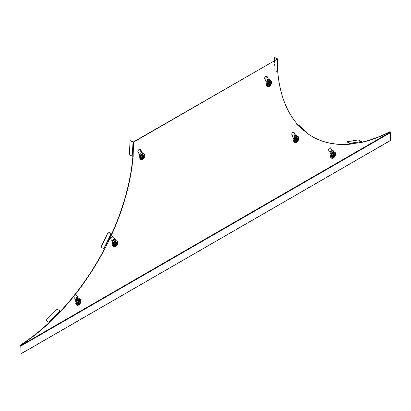 <?xml version="1.0" encoding="UTF-8"?>
<svg xmlns="http://www.w3.org/2000/svg" width="411" height="411" viewBox="0 0 411 411"><rect width="100%" height="100%" fill="white"/><g stroke="black" fill="none" stroke-linecap="round" stroke-linejoin="round"><path stroke-width="0.31" stroke-dasharray="2.06 1.54" d="M270.376 82.467A2.112 1.223 120 0 0 269.94 81.501A2.112 1.223 120 0 0 268.311 82.066A2.112 1.223 120 0 0 267.386 84.193A2.112 1.223 120 0 0 267.823 85.159A2.112 1.223 120 0 0 269.452 84.594A2.112 1.223 120 0 0 270.376 82.467M334.338 154.135A2.112 1.223 120 0 0 333.902 153.169A2.112 1.223 120 0 0 332.273 153.735A2.112 1.223 120 0 0 331.348 155.861A2.112 1.223 120 0 0 331.785 156.832A2.112 1.223 120 0 0 333.413 156.262A2.112 1.223 120 0 0 334.338 154.135M76.667 302.902A2.112 1.223 -60 0 1 77.592 300.775A2.112 1.223 -60 0 1 79.22 300.21A2.112 1.223 -60 0 1 79.657 301.176A2.112 1.223 -60 0 1 78.732 303.303A2.112 1.223 -60 0 1 77.104 303.868A2.112 1.223 -60 0 1 76.667 302.902M140.629 157.377A2.112 1.223 -60 0 1 141.554 155.25A2.112 1.223 -60 0 1 143.182 154.685A2.112 1.223 -60 0 1 143.619 155.651A2.112 1.223 -60 0 1 142.694 157.778A2.112 1.223 -60 0 1 141.065 158.343A2.112 1.223 -60 0 1 140.629 157.377M113.513 244.648A2.112 1.223 -60 0 1 114.433 242.521A2.112 1.223 -60 0 1 116.061 241.956A2.112 1.223 -60 0 1 116.498 242.922A2.112 1.223 -60 0 1 115.578 245.048A2.112 1.223 -60 0 1 113.95 245.614A2.112 1.223 -60 0 1 113.513 244.648M297.492 138.425A2.112 1.223 120 0 0 297.055 137.459A2.112 1.223 120 0 0 295.427 138.024A2.112 1.223 120 0 0 294.507 140.151A2.112 1.223 120 0 0 294.944 141.122A2.112 1.223 120 0 0 296.572 140.552A2.112 1.223 120 0 0 297.492 138.425M297.256 138.286A2.112 1.223 120 0 0 296.819 137.32A2.112 1.223 120 0 0 295.19 137.885A2.112 1.223 120 0 0 294.266 140.012A2.112 1.223 120 0 0 294.702 140.983A2.112 1.223 120 0 0 296.331 140.413A2.112 1.223 120 0 0 297.256 138.286M389.977 131.654L389.977 132.255L20.55 345.543M361.582 142.406L361.346 142.268A169.075 97.618 120 0 0 361.608 142.211M297.554 124.415L296.146 123.603L303.508 130.23L303.318 130.508L306.103 132.116A0.339 0.272 132 0 1 306.154 132.532A169.075 97.618 120 0 0 312.026 136.437A169.075 97.618 120 0 0 312.149 136.503M274.466 57.186L274.841 70.79L277.61 72.495A169.075 97.618 120 0 0 298.792 125.905L299.033 126.043M129.414 154.736L132.917 156.031A169.075 97.618 -60 0 1 132.897 156.257M100.972 247.165L104.373 249.03A169.075 97.618 -60 0 1 104.353 249.066M270.135 82.328A2.112 1.223 120 0 0 269.698 81.363A2.112 1.223 120 0 0 268.07 81.928A2.112 1.223 120 0 0 267.145 84.055A2.112 1.223 120 0 0 267.587 85.02A2.112 1.223 120 0 0 269.215 84.455A2.112 1.223 120 0 0 270.135 82.328M334.097 154.002A2.112 1.223 120 0 0 333.66 153.031A2.112 1.223 120 0 0 332.031 153.596A2.112 1.223 120 0 0 331.107 155.723A2.112 1.223 120 0 0 331.549 156.694A2.112 1.223 120 0 0 333.177 156.129A2.112 1.223 120 0 0 334.097 154.002M76.431 302.763A2.112 1.223 -60 0 1 77.35 300.636A2.112 1.223 -60 0 1 78.979 300.071A2.112 1.223 -60 0 1 79.415 301.037A2.112 1.223 -60 0 1 78.496 303.164A2.112 1.223 -60 0 1 76.867 303.729A2.112 1.223 -60 0 1 76.431 302.763M140.392 157.238A2.112 1.223 -60 0 1 141.312 155.111A2.112 1.223 -60 0 1 142.941 154.546A2.112 1.223 -60 0 1 143.377 155.512A2.112 1.223 -60 0 1 142.458 157.639A2.112 1.223 -60 0 1 140.829 158.204A2.112 1.223 -60 0 1 140.392 157.238M113.272 244.509A2.112 1.223 -60 0 1 114.196 242.382A2.112 1.223 -60 0 1 115.825 241.817A2.112 1.223 -60 0 1 116.262 242.783A2.112 1.223 -60 0 1 115.337 244.91A2.112 1.223 -60 0 1 113.708 245.475A2.112 1.223 -60 0 1 113.272 244.509M358.484 139.91L358.402 140.218L361.187 141.826L361.346 142.268L350.11 144.035M347.167 141.98L358.402 140.218M298.792 125.905L306.39 132.671M303.508 130.23L306.293 131.839M298.268 125.211L295.956 123.881L303.318 130.508M296.146 123.603L295.956 123.881M277.61 72.495L277.851 72.629L277.851 72.084L277.61 72.495L276.999 59.04M275.077 70.641L277.851 72.084L277.235 58.634M274.373 60.556L274.841 70.79M133.529 141.872L133.154 156.17M133.051 141.893L132.198 156.175M130.261 140.454L129.65 154.613M111.735 233.9L104.373 249.03L104.615 249.169M108.525 232.097L101.163 247.222M49.181 322.491L60.417 311.286L60.098 310.937L57.314 309.329L46.078 320.534M20.786 345.949L390.209 132.661L390.214 132.28M390.45 132.686L390.209 140.387L20.786 353.676M78.609 299.136L78.434 299.557A2.872 1.659 120 0 0 78.162 299.691A2.872 1.659 120 0 0 77.89 299.871L77.694 299.701M77.91 299.532L77.962 299.912A2.872 1.659 120 0 0 77.073 300.826L77.53 301.088A1.978 1.141 120 0 0 77.027 301.967L76.564 301.705A2.872 1.659 120 0 0 76.22 302.928L75.865 303.077M76.903 304.351A2.677 1.546 -60 0 1 76.903 301.9L77.176 302.054A2.147 1.238 120 0 0 77.176 303.878L76.564 304.387L77.145 303.657A1.978 1.141 120 0 1 77.145 302.039L77.027 301.967M76.564 301.705L76.903 301.9M76.148 303.518L76.22 303.559A2.872 1.659 -60 0 1 76.22 302.928L76.148 302.886A2.872 1.659 120 0 0 76.127 303.21A2.872 1.659 120 0 0 76.148 303.518L75.917 303.909L76.22 303.559A2.872 1.659 120 0 0 76.564 304.387M77.782 303.431A1.978 1.141 -60 0 1 76.79 303.534A1.978 1.141 -60 0 1 76.487 301.946A1.978 1.141 -60 0 1 77.782 300.205A1.978 1.141 -60 0 1 78.768 300.107A1.978 1.141 -60 0 1 79.071 301.689A1.978 1.141 -60 0 1 77.782 303.431M77.684 304.171L77.53 303.883L77.073 304.679L77.684 304.171A2.147 1.238 120 0 0 78.475 303.97A2.147 1.238 120 0 0 79.261 303.261L78.938 303.071A1.978 1.141 120 0 0 79.441 302.193L79.77 302.383A2.147 1.238 120 0 0 79.77 300.559L79.441 300.569A1.978 1.141 120 0 0 79.22 300.369A1.978 1.141 120 0 0 78.938 300.277L79.395 299.485L79.261 300.266A2.147 1.238 120 0 0 78.475 300.467A2.147 1.238 120 0 0 77.684 301.176L77.53 301.088M77.027 303.59A1.978 1.141 120 0 0 77.242 303.796A1.978 1.141 120 0 0 77.53 303.883M77.073 300.826L77.653 301.16A1.978 1.141 120 0 1 78.352 300.533A1.978 1.141 120 0 1 79.056 300.349L78.938 300.277M79.77 302.383L79.441 302.193M78.188 300.451L77.134 301.335L77.134 303.046L78.188 302.717L78.424 300.59L77.016 299.83L76.009 300.688L76.009 302.342L77.253 301.623L77.016 299.83L78.188 300.451M77.371 303.184L76.009 302.342L77.371 303.184M76.631 302.054A0.678 0.39 120 0 0 77.109 301.222L77.109 300.533A0.678 0.39 120 0 0 77.078 300.354A0.678 0.39 120 0 0 76.631 300.256A0.678 0.39 120 0 0 76.153 301.088L76.153 301.777A0.678 0.39 120 0 0 76.461 302.116A0.678 0.39 120 0 0 76.631 302.054M77.242 301.51L76.944 302.023L76.641 301.854L76.944 300.647L77.109 301.222M77.073 304.679A2.872 1.659 120 0 0 77.509 304.69A2.872 1.659 120 0 0 77.962 304.566L77.91 305.003A3.38 1.952 -60 0 1 76.544 305.008M78.162 304.798A3.38 1.952 -60 0 1 77.838 304.962L77.89 304.525A2.872 1.659 120 0 0 78.162 304.387A2.872 1.659 120 0 0 78.434 304.207L78.486 304.587A3.38 1.952 -60 0 1 78.162 304.798M79.904 302.46A2.872 1.659 120 0 0 80.248 301.237L80.602 301.083A3.38 1.952 -60 0 1 78.558 304.628L78.506 304.248A2.872 1.659 120 0 0 79.395 303.339L78.938 303.071M80.551 300.657A3.38 1.952 -60 0 1 80.53 301.042L80.176 301.191A2.872 1.659 120 0 0 80.196 300.867A2.872 1.659 120 0 0 80.176 300.559L80.53 300.297A3.38 1.952 -60 0 1 80.551 300.657M79.924 299.151A3.38 1.952 -60 0 1 80.602 300.338L80.248 300.6A2.872 1.659 120 0 0 80.135 300.148A2.872 1.659 120 0 0 79.904 299.778L79.441 300.569M77.89 299.871L77.962 299.912A2.872 1.659 -60 0 1 78.234 299.732A2.872 1.659 -60 0 1 78.506 299.598L78.558 299.157M79.395 299.485A2.872 1.659 120 0 0 78.506 299.598L78.434 299.557M77.412 301.022A2.677 1.546 -60 0 1 78.475 300.03A2.677 1.546 -60 0 1 79.534 299.794M79.77 300.559L79.904 299.778M80.176 300.559L80.248 300.6A2.872 1.659 -60 0 1 80.248 301.237L80.176 301.191M80.042 300.087A2.677 1.546 -60 0 1 80.243 300.415A2.677 1.546 -60 0 1 80.042 302.537M79.534 303.416A2.677 1.546 -60 0 1 78.475 304.407A2.677 1.546 -60 0 1 77.797 304.654A2.677 1.546 -60 0 1 77.412 304.643M78.434 304.207L78.506 304.248A2.872 1.659 -60 0 1 78.234 304.428A2.872 1.659 -60 0 1 77.962 304.566L77.89 304.525M78.136 303.241L78.568 302.989L78.501 300.919L78.136 301.309L78.136 303.241L78.712 303.601M76.929 295.026L75.552 294.831L76.754 297.934A1.012 0.812 -160.9 0 0 77.653 298.504L77.91 297.754L77.052 297.066L77.653 296.896L76.929 295.026L76.328 295.196L77.052 297.066L76.698 298.093L75.408 294.764L75.824 294.728A3.041 2.399 84.9 0 0 74.114 296.912L73.697 296.948A3.041 2.399 -95.1 0 1 74.972 294.954A3.041 2.399 -95.1 0 1 75.408 294.764L76.328 295.196M78.974 301.859A3.041 1.757 -60 0 1 77.299 303.75A3.041 1.757 -60 0 1 75.778 303.904A3.041 1.757 -60 0 1 75.629 303.796L76.107 304.068L76.107 300.852A1.012 0.586 -120 0 0 75.388 299.609L77.319 298.314L77.91 297.199L77.91 297.754L78.974 298.643L78.974 301.859L79.451 302.136L79.451 298.92A1.012 0.586 60 0 0 78.737 297.677L77.653 296.896L77.114 298.057L75.028 299.259L74.114 296.912M75.824 294.728L76.148 294.661L75.824 294.728L77.319 298.314M73.697 296.948L74.612 299.3A1.012 0.586 -120 0 0 75.234 300.071L75.629 300.575L75.629 303.796M75.234 299.521L75.028 299.259M76.107 304.068A3.041 1.757 120 0 0 76.256 304.176A3.041 1.757 120 0 0 77.782 304.027A3.041 1.757 120 0 0 79.451 302.136M78.46 302.583L77.098 303.369L77.098 301.052L78.46 300.266L78.46 302.583L77.982 302.306L77.982 299.989L76.621 300.775L76.621 303.097L77.982 302.306M77.653 297.954A0.339 0.272 19.1 0 1 77.35 297.759L76.148 294.661M77.098 303.369L76.621 303.097M77.098 301.052L76.621 300.775M78.46 300.266L77.982 299.989M114.756 241.278L114.803 241.658A2.872 1.659 120 0 0 113.914 242.572L114.494 242.906A1.978 1.141 120 0 1 115.198 242.279A1.978 1.141 120 0 1 115.897 242.094L116.236 241.231A2.872 1.659 120 0 0 115.352 241.344L115.501 240.903L115.28 241.303A2.872 1.659 120 0 0 115.008 241.437A2.872 1.659 120 0 0 114.731 241.617L114.541 241.447M114.376 242.834A1.978 1.141 120 0 0 113.868 243.713L113.41 243.451A2.872 1.659 120 0 0 113.061 244.673L112.706 244.822M113.749 246.097A2.677 1.546 -60 0 1 113.749 243.646L114.022 243.8A2.147 1.238 120 0 0 114.022 245.624L113.41 246.132L113.986 245.403A1.978 1.141 120 0 1 113.986 243.785L113.868 243.713M113.41 243.451L113.749 243.646M112.994 245.264L113.061 245.305A2.872 1.659 -60 0 1 113.061 244.673L112.994 244.632A2.872 1.659 120 0 0 112.974 244.956A2.872 1.659 120 0 0 112.994 245.264L112.758 245.655L113.061 245.305A2.872 1.659 120 0 0 113.41 246.132M114.623 245.177A1.978 1.141 -60 0 1 113.636 245.28A1.978 1.141 -60 0 1 113.333 243.692A1.978 1.141 -60 0 1 114.623 241.951A1.978 1.141 -60 0 1 115.614 241.853A1.978 1.141 -60 0 1 115.917 243.435A1.978 1.141 -60 0 1 114.623 245.177M114.525 245.917L114.376 245.629L113.914 246.425L114.525 245.917A2.147 1.238 120 0 0 115.316 245.716A2.147 1.238 120 0 0 116.108 245.007L115.779 244.817A1.978 1.141 120 0 0 116.287 243.939L116.611 244.129A2.147 1.238 120 0 0 116.611 242.305L116.287 242.315A1.978 1.141 120 0 0 116.066 242.115A1.978 1.141 120 0 0 115.779 242.022M113.868 245.336A1.978 1.141 120 0 0 114.088 245.542A1.978 1.141 120 0 0 114.376 245.629M116.236 241.231L116.108 242.012A2.147 1.238 120 0 0 115.316 242.213A2.147 1.238 120 0 0 114.525 242.922L113.914 242.572M116.611 244.129L116.287 243.939M115.029 242.197L113.975 243.081L113.975 244.792L115.029 244.463L115.27 242.336L113.857 241.576L112.855 242.433L112.855 244.088L114.099 243.369L113.857 241.576L115.029 242.197M114.217 244.93L112.855 244.088L114.217 244.93M113.477 243.8A0.678 0.39 120 0 0 113.955 242.973L113.955 242.279A0.678 0.39 120 0 0 113.924 242.1A0.678 0.39 120 0 0 113.477 242.002A0.678 0.39 120 0 0 112.999 242.834L112.999 243.523A0.678 0.39 120 0 0 113.302 243.862A0.678 0.39 120 0 0 113.477 243.8M114.083 243.255L113.785 243.769L113.487 243.6L113.785 242.392L113.955 242.973M113.914 246.425A2.872 1.659 120 0 0 114.35 246.436A2.872 1.659 120 0 0 114.803 246.312L114.756 246.749A3.38 1.952 -60 0 1 113.385 246.754M115.008 246.543A3.38 1.952 -60 0 1 114.684 246.708L114.731 246.271A2.872 1.659 120 0 0 115.008 246.132A2.872 1.659 120 0 0 115.28 245.953L115.327 246.333A3.38 1.952 -60 0 1 115.008 246.543M116.745 244.206A2.872 1.659 120 0 0 117.089 242.983L117.448 242.829A3.38 1.952 -60 0 1 115.399 246.374L115.352 245.994A2.872 1.659 120 0 0 116.236 245.084L115.779 244.817M117.397 242.403A3.38 1.952 -60 0 1 117.376 242.788L117.017 242.937A2.872 1.659 120 0 0 117.037 242.613A2.872 1.659 120 0 0 117.017 242.305L117.376 242.043A3.38 1.952 -60 0 1 117.397 242.403M116.77 240.897A3.38 1.952 -60 0 1 117.448 242.084L117.089 242.346A2.872 1.659 120 0 0 116.976 241.894A2.872 1.659 120 0 0 116.745 241.524L116.287 242.315M114.731 241.617L114.803 241.658A2.872 1.659 -60 0 1 115.075 241.478A2.872 1.659 -60 0 1 115.352 241.344L115.28 241.303M114.253 242.767A2.677 1.546 -60 0 1 115.316 241.776A2.677 1.546 -60 0 1 116.38 241.54M116.611 242.305L116.745 241.524M117.017 242.305L117.089 242.346A2.872 1.659 -60 0 1 117.089 242.983L117.017 242.937M116.883 241.832A2.677 1.546 -60 0 1 117.084 242.161A2.677 1.546 -60 0 1 116.883 244.283M116.38 245.162A2.677 1.546 -60 0 1 115.316 246.153A2.677 1.546 -60 0 1 114.638 246.4A2.677 1.546 -60 0 1 114.253 246.389M115.28 245.953L115.352 245.994A2.872 1.659 -60 0 1 115.075 246.174A2.872 1.659 -60 0 1 114.803 246.312L114.731 246.271M114.982 244.987L115.414 244.735L115.347 242.665L114.982 243.055L114.982 244.987L115.558 245.346M113.77 236.772L112.393 236.577L113.6 239.68A1.012 0.812 -160.9 0 0 114.494 240.25L114.756 239.5L113.898 238.812L114.494 238.642L113.77 236.772L113.174 236.942L113.898 238.812L113.544 239.839L112.254 236.51L112.665 236.474A3.041 2.399 84.9 0 0 110.96 238.657L110.544 238.693A3.041 2.399 -95.1 0 1 111.818 236.7A3.041 2.399 -95.1 0 1 112.254 236.51L113.174 236.942M115.82 243.605A3.041 1.757 -60 0 1 114.145 245.495A3.041 1.757 -60 0 1 112.624 245.65A3.041 1.757 -60 0 1 112.47 245.542L112.948 245.814L112.948 242.598A1.012 0.586 -120 0 0 112.234 241.355L114.166 240.06L114.756 238.945L114.756 239.5L115.82 240.389L115.82 243.605L116.298 243.882L116.298 240.666A1.012 0.586 60 0 0 115.578 239.423L114.494 238.642L113.955 239.803L111.869 241.01L110.96 238.657M112.665 236.474L112.994 236.407L112.665 236.474L114.166 240.06M110.544 238.693L111.453 241.046A1.012 0.586 -120 0 0 112.075 241.817L112.47 242.32L112.47 245.542M112.075 241.267L111.869 241.01M112.948 245.814A3.041 1.757 120 0 0 113.102 245.922A3.041 1.757 120 0 0 114.623 245.773A3.041 1.757 120 0 0 116.298 243.882M115.306 244.329L113.939 245.115L113.939 242.798L115.306 242.012L115.306 244.329L114.828 244.052L114.828 241.735L113.462 242.521L113.462 244.843L114.828 244.052M114.494 239.7A0.339 0.272 19.1 0 1 114.196 239.505L112.994 236.407M113.939 245.115L113.462 244.843M113.939 242.798L113.462 242.521M115.306 242.012L114.828 241.735M142.571 153.611L142.401 154.027A2.872 1.659 120 0 0 142.124 154.166A2.872 1.659 120 0 0 141.852 154.346L141.661 154.176M141.872 154.007L141.923 154.387A2.872 1.659 120 0 0 141.035 155.296L141.492 155.564A1.978 1.141 120 0 0 140.988 156.442L140.526 156.175A2.872 1.659 120 0 0 140.182 157.398L139.827 157.547M140.865 158.826A2.677 1.546 -60 0 1 140.865 156.37L141.137 156.529A2.147 1.238 120 0 0 141.137 158.353L140.526 158.857L141.107 158.132A1.978 1.141 120 0 1 141.107 156.509L140.988 156.442M140.526 156.175L140.865 156.37M140.11 157.994L140.182 158.035A2.872 1.659 -60 0 1 140.182 157.398L140.11 157.356A2.872 1.659 120 0 0 140.089 157.685A2.872 1.659 120 0 0 140.11 157.994L139.879 158.384L140.182 158.035A2.872 1.659 120 0 0 140.526 158.857M141.744 157.906A1.978 1.141 -60 0 1 140.752 158.004A1.978 1.141 -60 0 1 140.449 156.421A1.978 1.141 -60 0 1 141.744 154.675A1.978 1.141 -60 0 1 142.73 154.577A1.978 1.141 -60 0 1 143.033 156.165A1.978 1.141 -60 0 1 141.744 157.906M141.646 158.646L141.492 158.358L141.035 159.149L141.646 158.646A2.147 1.238 120 0 0 142.437 158.446A2.147 1.238 120 0 0 143.223 157.732L142.9 157.547A1.978 1.141 120 0 0 143.403 156.668L143.732 156.853A2.147 1.238 120 0 0 143.732 155.029L143.403 155.045A1.978 1.141 120 0 0 143.187 154.839A1.978 1.141 120 0 0 142.9 154.752L143.357 153.955L143.223 154.736A2.147 1.238 120 0 0 142.437 154.937A2.147 1.238 120 0 0 141.646 155.651L141.492 155.564M140.988 158.065A1.978 1.141 120 0 0 141.209 158.266A1.978 1.141 120 0 0 141.492 158.358M141.035 155.296L141.615 155.63A1.978 1.141 120 0 1 142.314 155.009A1.978 1.141 120 0 1 143.018 154.819L142.9 154.752M143.732 156.853L143.403 156.668M142.149 154.926L141.096 155.81L141.096 157.521L142.149 157.187L142.386 155.065L140.978 154.305L139.971 155.158L139.971 156.817L141.214 156.098L140.978 154.305L142.149 154.926M141.333 157.66L139.971 156.817L141.333 157.66M140.593 156.524A0.678 0.39 120 0 0 141.071 155.697L141.071 155.009A0.678 0.39 120 0 0 141.04 154.829A0.678 0.39 120 0 0 140.593 154.731A0.678 0.39 120 0 0 140.115 155.558L140.115 156.252A0.678 0.39 120 0 0 140.423 156.591A0.678 0.39 120 0 0 140.593 156.524M141.204 155.98L140.906 156.499L140.608 156.324L140.906 155.117L141.071 155.697M141.035 159.149A2.872 1.659 120 0 0 141.471 159.165A2.872 1.659 120 0 0 141.923 159.036L141.872 159.478A3.38 1.952 -60 0 1 140.505 159.483M142.124 159.273A3.38 1.952 -60 0 1 141.8 159.437L141.852 158.995A2.872 1.659 120 0 0 142.124 158.862A2.872 1.659 120 0 0 142.401 158.682L142.447 159.062A3.38 1.952 -60 0 1 142.124 159.273M143.865 156.93A2.872 1.659 120 0 0 144.21 155.707L144.564 155.558A3.38 1.952 -60 0 1 142.519 159.103L142.473 158.723A2.872 1.659 120 0 0 143.357 157.809L142.9 157.547M144.513 155.132A3.38 1.952 -60 0 1 144.492 155.517L144.138 155.666A2.872 1.659 120 0 0 144.158 155.337A2.872 1.659 120 0 0 144.138 155.034L144.492 154.772A3.38 1.952 -60 0 1 144.513 155.132M143.886 153.627A3.38 1.952 -60 0 1 144.564 154.813L144.21 155.075A2.872 1.659 120 0 0 144.097 154.618A2.872 1.659 120 0 0 143.865 154.248L143.403 155.045M141.852 154.346L141.923 154.387A2.872 1.659 -60 0 1 142.196 154.207A2.872 1.659 -60 0 1 142.473 154.068L142.519 153.632M143.357 153.955A2.872 1.659 120 0 0 142.473 154.068L142.401 154.027M141.374 155.492A2.677 1.546 -60 0 1 142.437 154.505A2.677 1.546 -60 0 1 143.496 154.269M143.732 155.029L143.865 154.248M144.138 155.034L144.21 155.075A2.872 1.659 -60 0 1 144.21 155.707L144.138 155.666M144.004 154.562A2.677 1.546 -60 0 1 144.204 154.89A2.677 1.546 -60 0 1 144.004 157.012M143.496 157.891A2.677 1.546 -60 0 1 142.437 158.882A2.677 1.546 -60 0 1 141.759 159.124A2.677 1.546 -60 0 1 141.374 159.119M142.401 158.682L142.473 158.723A2.872 1.659 -60 0 1 142.196 158.903A2.872 1.659 -60 0 1 141.923 159.036L141.852 158.995M142.098 157.716L142.53 157.464L142.463 155.389L142.098 155.779L142.098 157.716L142.674 158.071M140.891 149.501L139.514 149.306L140.716 152.404A1.012 0.812 -160.9 0 0 141.615 152.979L141.872 152.229L141.019 151.541L141.615 151.366L140.891 149.501L140.295 149.671L141.019 151.541L140.66 152.568L139.37 149.239L139.786 149.203A3.041 2.399 84.9 0 0 138.075 151.387L137.664 151.423A3.041 2.399 -95.1 0 1 138.939 149.424A3.041 2.399 -95.1 0 1 139.37 149.239L140.295 149.671M142.936 156.334A3.041 1.757 -60 0 1 141.266 158.225A3.041 1.757 -60 0 1 139.74 158.374A3.041 1.757 -60 0 1 139.591 158.266L140.069 158.543L140.069 155.327A1.012 0.586 -120 0 0 139.35 154.084L141.281 152.789L141.872 151.674L141.872 152.229L142.936 153.118L142.936 156.334L143.413 156.612L143.413 153.39A1.012 0.586 60 0 0 142.699 152.152L141.615 151.366L141.076 152.532L138.99 153.735L138.075 151.387M139.786 149.203L140.11 149.136L139.786 149.203L141.281 152.789M137.664 151.423L138.574 153.771A1.012 0.586 -120 0 0 139.195 154.546L139.591 155.05L139.591 158.266M139.195 153.991L138.99 153.735M140.069 158.543A3.041 1.757 120 0 0 140.218 158.651A3.041 1.757 120 0 0 141.744 158.502A3.041 1.757 120 0 0 143.413 156.612M142.422 157.059L141.06 157.845L141.06 155.528L142.422 154.736L142.422 157.059L141.944 156.781L141.944 154.464L140.583 155.25L140.583 157.567L141.944 156.781M141.615 152.424A0.339 0.272 19.1 0 1 141.312 152.234L140.11 149.136M141.06 157.845L140.583 157.567M141.06 155.528L140.583 155.25M142.422 154.736L141.944 154.464M268.63 80.823L268.676 81.203A2.872 1.659 120 0 0 267.792 82.118L268.368 82.452A1.978 1.141 120 0 1 269.071 81.825A1.978 1.141 120 0 1 269.775 81.64L270.114 80.777A2.872 1.659 120 0 0 269.226 80.89L269.38 80.448L269.154 80.849A2.872 1.659 120 0 0 268.881 80.982A2.872 1.659 120 0 0 268.604 81.162L268.414 80.993M268.249 82.38A1.978 1.141 120 0 0 267.741 83.258L267.284 82.996A2.872 1.659 120 0 0 266.939 84.219L266.585 84.368M267.623 85.642A2.677 1.546 -60 0 1 267.623 83.192L267.895 83.346A2.147 1.238 120 0 0 267.895 85.169L267.284 85.678L267.864 84.949A1.978 1.141 120 0 1 267.864 83.33L267.741 83.258M267.284 82.996L267.623 83.192M266.867 84.81L266.939 84.851A2.872 1.659 -60 0 1 266.939 84.219L266.867 84.178A2.872 1.659 120 0 0 266.847 84.502A2.872 1.659 120 0 0 266.867 84.81L266.636 85.2L266.939 84.851A2.872 1.659 120 0 0 267.284 85.678M268.496 84.723A1.978 1.141 -60 0 1 267.51 84.825A1.978 1.141 -60 0 1 267.207 83.238A1.978 1.141 -60 0 1 268.496 81.496A1.978 1.141 -60 0 1 269.488 81.399A1.978 1.141 -60 0 1 269.791 82.981A1.978 1.141 -60 0 1 268.496 84.723M268.404 85.462L268.249 85.175L267.792 85.971L268.404 85.462A2.147 1.238 120 0 0 269.19 85.262A2.147 1.238 120 0 0 269.981 84.553L269.657 84.363A1.978 1.141 120 0 0 270.161 83.484L270.489 83.674A2.147 1.238 120 0 0 270.489 81.851L270.161 81.861A1.978 1.141 120 0 0 269.94 81.661A1.978 1.141 120 0 0 269.657 81.568M267.741 84.882A1.978 1.141 120 0 0 267.962 85.087A1.978 1.141 120 0 0 268.249 85.175M270.114 80.777L269.981 81.558A2.147 1.238 120 0 0 269.19 81.758A2.147 1.238 120 0 0 268.404 82.467L267.792 82.118M270.489 83.674L270.161 83.484M268.907 81.743L267.854 82.626L267.854 84.337L268.907 84.008L269.143 81.881L267.731 81.121L266.729 81.979L266.729 83.633L267.972 82.914L267.731 81.121L268.907 81.743M268.09 84.476L266.729 83.633L268.09 84.476M267.35 83.346A0.678 0.39 120 0 0 267.828 82.519L267.828 81.825A0.678 0.39 120 0 0 267.797 81.645A0.678 0.39 120 0 0 267.35 81.548A0.678 0.39 120 0 0 266.873 82.38L266.873 83.068A0.678 0.39 120 0 0 267.181 83.407A0.678 0.39 120 0 0 267.35 83.346M267.962 82.801L267.659 83.315L267.361 83.145L267.659 81.938L267.828 82.519M267.792 85.971A2.872 1.659 120 0 0 268.229 85.981A2.872 1.659 120 0 0 268.676 85.858L268.63 86.295A3.38 1.952 -60 0 1 267.263 86.3M268.881 86.094A3.38 1.952 -60 0 1 268.558 86.253L268.604 85.817A2.872 1.659 120 0 0 268.881 85.678A2.872 1.659 120 0 0 269.154 85.498L269.205 85.878A3.38 1.952 -60 0 1 268.881 86.094M270.623 83.752A2.872 1.659 120 0 0 270.967 82.529L271.322 82.38A3.38 1.952 -60 0 1 269.277 85.92L269.226 85.539A2.872 1.659 120 0 0 270.114 84.63L269.657 84.363M271.27 81.948A3.38 1.952 -60 0 1 271.25 82.334L270.895 82.488A2.872 1.659 120 0 0 270.911 82.159A2.872 1.659 120 0 0 270.895 81.851L271.25 81.589A3.38 1.952 -60 0 1 271.27 81.948M270.644 80.443A3.38 1.952 -60 0 1 271.322 81.63L270.967 81.892A2.872 1.659 120 0 0 270.849 81.44A2.872 1.659 120 0 0 270.623 81.07L270.161 81.861M268.604 81.162L268.676 81.203A2.872 1.659 -60 0 1 268.953 81.024A2.872 1.659 -60 0 1 269.226 80.89L269.154 80.849M268.131 82.313A2.677 1.546 -60 0 1 269.19 81.321A2.677 1.546 -60 0 1 270.253 81.085M270.489 81.851L270.623 81.07M270.895 81.851L270.967 81.892A2.872 1.659 -60 0 1 270.967 82.529L270.895 82.488M270.762 81.378A2.677 1.546 -60 0 1 270.962 81.707A2.677 1.546 -60 0 1 270.762 83.829M270.253 84.707A2.677 1.546 -60 0 1 269.19 85.699A2.677 1.546 -60 0 1 268.517 85.945A2.677 1.546 -60 0 1 268.131 85.935M269.154 85.498L269.226 85.539A2.872 1.659 -60 0 1 268.953 85.719A2.872 1.659 -60 0 1 268.676 85.858L268.604 85.817M268.856 84.532L269.287 84.281L269.22 82.21L268.856 82.601L268.856 84.532L269.431 84.892M267.648 76.318L266.271 76.122L267.474 79.225A1.012 0.812 -160.9 0 0 268.368 79.796L268.63 79.046L267.772 78.357L268.373 78.188L267.648 76.318L267.047 76.487L267.772 78.357L267.417 79.385L266.128 76.056L266.539 76.02A3.041 2.399 84.9 0 0 264.833 78.203L264.417 78.239A3.041 2.399 -95.1 0 1 265.691 76.246A3.041 2.399 -95.1 0 1 266.128 76.056L267.047 76.487M269.693 83.156A3.041 1.757 -60 0 1 268.018 85.041A3.041 1.757 -60 0 1 266.498 85.195A3.041 1.757 -60 0 1 266.349 85.087L266.826 85.36L266.826 82.143A1.012 0.586 -120 0 0 266.107 80.9L268.039 79.606L268.63 78.491L268.63 79.046L269.693 79.934L269.693 83.156L270.171 83.428L270.171 80.212A1.012 0.586 60 0 0 269.457 78.969L268.373 78.188L267.833 79.349L265.742 80.556L264.833 78.203M266.539 76.02L266.867 75.953L266.539 76.02L268.039 79.606M264.417 78.239L265.331 80.592A1.012 0.586 -120 0 0 265.953 81.363L266.349 81.866L266.349 85.087M265.953 80.813L265.742 80.556M266.826 85.36A3.041 1.757 120 0 0 266.975 85.467A3.041 1.757 120 0 0 268.496 85.318A3.041 1.757 120 0 0 270.171 83.428M269.179 83.875L267.818 84.661L267.818 82.344L269.179 81.558L269.179 83.875L268.702 83.597L268.702 81.28L267.34 82.066L267.34 84.389L268.702 83.597M268.368 79.246A0.339 0.272 19.1 0 1 268.07 79.051L266.867 75.953M267.818 84.661L267.34 84.389M267.818 82.344L267.34 82.066M269.179 81.558L268.702 81.28M295.745 136.781L295.797 137.166A2.872 1.659 120 0 0 294.908 138.075L295.488 138.409A1.978 1.141 120 0 1 296.192 137.783A1.978 1.141 120 0 1 296.891 137.598L297.23 136.735A2.872 1.659 120 0 0 296.346 136.848L296.495 136.406L296.274 136.806A2.872 1.659 120 0 0 295.997 136.94A2.872 1.659 120 0 0 295.725 137.12L295.535 136.95M295.37 138.337A1.978 1.141 120 0 0 294.862 139.216L294.404 138.954A2.872 1.659 120 0 0 294.055 140.177L293.701 140.326M294.744 141.6A2.677 1.546 -60 0 1 294.744 139.149L295.011 139.303A2.147 1.238 120 0 0 295.011 141.127L294.404 141.636L294.98 140.911A1.978 1.141 120 0 1 294.98 139.288L294.862 139.216M294.404 138.954L294.744 139.149M293.983 140.768L294.055 140.809A2.872 1.659 -60 0 1 294.055 140.177L293.983 140.136A2.872 1.659 120 0 0 293.968 140.464A2.872 1.659 120 0 0 293.983 140.768L293.752 141.163L294.055 140.809A2.872 1.659 120 0 0 294.404 141.636M295.617 140.685A1.978 1.141 -60 0 1 294.625 140.783A1.978 1.141 -60 0 1 294.322 139.195A1.978 1.141 -60 0 1 295.617 137.454A1.978 1.141 -60 0 1 296.603 137.356A1.978 1.141 -60 0 1 296.906 138.939A1.978 1.141 -60 0 1 295.617 140.685M295.519 141.42L295.37 141.132L294.908 141.929L295.519 141.42A2.147 1.238 120 0 0 296.31 141.22A2.147 1.238 120 0 0 297.102 140.511L296.773 140.321A1.978 1.141 120 0 0 297.281 139.442L297.605 139.632A2.147 1.238 120 0 0 297.605 137.808L297.281 137.824A1.978 1.141 120 0 0 297.061 137.618A1.978 1.141 120 0 0 296.773 137.526M294.862 140.839A1.978 1.141 120 0 0 295.083 141.045A1.978 1.141 120 0 0 295.37 141.132M297.23 136.735L297.102 137.515A2.147 1.238 120 0 0 296.31 137.716A2.147 1.238 120 0 0 295.519 138.425L294.908 138.075M297.605 139.632L297.281 139.442M296.023 137.7L294.97 138.584L294.97 140.295L296.023 139.966L296.264 137.839L294.851 137.079L293.85 137.937L293.85 139.591L295.093 138.877L294.851 137.079L296.023 137.7M295.211 140.434L293.85 139.591L295.211 140.434M294.471 139.303A0.678 0.39 120 0 0 294.949 138.476L294.949 137.783A0.678 0.39 120 0 0 294.918 137.608A0.678 0.39 120 0 0 294.471 137.51A0.678 0.39 120 0 0 293.988 138.337L293.988 139.026A0.678 0.39 120 0 0 294.297 139.365A0.678 0.39 120 0 0 294.471 139.303M295.077 138.759L294.779 139.278L294.482 139.103L294.779 137.896L294.949 138.476M294.908 141.929A2.872 1.659 120 0 0 295.345 141.944A2.872 1.659 120 0 0 295.797 141.816L295.745 142.252A3.38 1.952 -60 0 1 294.379 142.257M295.997 142.052A3.38 1.952 -60 0 1 295.679 142.211L295.725 141.774A2.872 1.659 120 0 0 295.997 141.636A2.872 1.659 120 0 0 296.274 141.456L296.321 141.836A3.38 1.952 -60 0 1 295.997 142.052M297.739 139.709A2.872 1.659 120 0 0 298.083 138.486L298.443 138.337A3.38 1.952 -60 0 1 296.393 141.882L296.346 141.497A2.872 1.659 120 0 0 297.23 140.588L296.773 140.321M298.391 137.911A3.38 1.952 -60 0 1 298.371 138.296L298.011 138.445A2.872 1.659 120 0 0 298.032 138.117A2.872 1.659 120 0 0 298.011 137.808L298.371 137.546A3.38 1.952 -60 0 1 298.391 137.911M297.759 136.401A3.38 1.952 -60 0 1 298.443 137.587L298.083 137.849A2.872 1.659 120 0 0 297.97 137.397A2.872 1.659 120 0 0 297.739 137.027L297.281 137.824M295.725 137.12L295.797 137.166A2.872 1.659 -60 0 1 296.069 136.986A2.872 1.659 -60 0 1 296.346 136.848L296.274 136.806M295.247 138.271A2.677 1.546 -60 0 1 296.31 137.279A2.677 1.546 -60 0 1 297.374 137.043M297.605 137.808L297.739 137.027M298.011 137.808L298.083 137.849A2.872 1.659 -60 0 1 298.083 138.486L298.011 138.445M297.877 137.336A2.677 1.546 -60 0 1 298.078 137.664A2.677 1.546 -60 0 1 297.877 139.786M297.374 140.67A2.677 1.546 -60 0 1 296.31 141.656A2.677 1.546 -60 0 1 295.632 141.903A2.677 1.546 -60 0 1 295.247 141.893M296.274 141.456L296.346 141.497A2.872 1.659 -60 0 1 296.069 141.677A2.872 1.659 -60 0 1 295.797 141.816L295.725 141.774M295.977 140.49L296.408 140.243L296.336 138.168L295.977 138.558L295.977 140.49L296.547 140.85M294.764 132.275L293.387 132.08L294.589 135.183A1.012 0.812 -160.9 0 0 295.488 135.753L295.75 135.003L294.893 134.315L295.488 134.145L294.764 132.275L294.168 132.445L294.893 134.315L294.538 135.342L293.243 132.013L293.66 131.977A3.041 2.399 84.9 0 0 291.949 134.161L291.538 134.197A3.041 2.399 -95.1 0 1 292.812 132.203A3.041 2.399 -95.1 0 1 293.243 132.013L294.168 132.445M296.814 139.113A3.041 1.757 -60 0 1 295.139 140.999A3.041 1.757 -60 0 1 293.618 141.153A3.041 1.757 -60 0 1 293.464 141.045L293.942 141.322L293.942 138.101A1.012 0.586 -120 0 0 293.228 136.858L295.16 135.563L295.75 134.448L295.75 135.003L296.814 135.892L296.814 139.113L297.292 139.386L297.292 136.169A1.012 0.586 60 0 0 296.572 134.926L295.488 134.145L294.949 135.306L292.863 136.514L291.949 134.161M293.66 131.977L293.988 131.91L293.66 131.977L295.16 135.563M291.538 134.197L292.447 136.55A1.012 0.586 -120 0 0 293.069 137.32L293.464 137.824L293.464 141.045M293.069 136.771L292.863 136.514M293.942 141.322A3.041 1.757 120 0 0 294.096 141.43A3.041 1.757 120 0 0 295.617 141.276A3.041 1.757 120 0 0 297.292 139.386M296.3 139.832L294.934 140.624L294.934 138.302L296.3 137.515L296.3 139.832L295.822 139.56L295.822 137.238L294.456 138.024L294.456 140.346L295.822 139.56M295.488 135.204A0.339 0.272 19.1 0 1 295.19 135.014L293.988 131.91M294.934 140.624L294.456 140.346M294.934 138.302L294.456 138.024M296.3 137.515L295.822 137.238M332.591 152.491L332.638 152.877A2.872 1.659 120 0 0 331.754 153.786L332.329 154.12A1.978 1.141 120 0 1 333.033 153.493A1.978 1.141 120 0 1 333.737 153.308L334.076 152.445A2.872 1.659 120 0 0 333.187 152.558L333.3 152.096L333.115 152.517A2.872 1.659 120 0 0 332.843 152.656A2.872 1.659 120 0 0 332.566 152.835L332.376 152.661M332.211 154.048A1.978 1.141 120 0 0 331.703 154.926L331.245 154.664A2.872 1.659 120 0 0 330.901 155.887L330.547 156.036M331.585 157.31A2.677 1.546 -60 0 1 331.585 154.86L331.857 155.019A2.147 1.238 120 0 0 331.857 156.843L331.245 157.346L331.826 156.622A1.978 1.141 120 0 1 331.826 154.998L331.703 154.926M331.245 154.664L331.585 154.86M330.829 156.478L330.901 156.519A2.872 1.659 -60 0 1 330.901 155.887L330.829 155.846A2.872 1.659 120 0 0 330.809 156.175A2.872 1.659 120 0 0 330.829 156.478L330.598 156.874L330.901 156.519A2.872 1.659 120 0 0 331.245 157.346M332.458 156.396A1.978 1.141 -60 0 1 331.472 156.493A1.978 1.141 -60 0 1 331.168 154.906A1.978 1.141 -60 0 1 332.458 153.164A1.978 1.141 -60 0 1 333.449 153.067A1.978 1.141 -60 0 1 333.753 154.649A1.978 1.141 -60 0 1 332.458 156.396M332.365 157.136L332.211 156.843L331.754 157.639L332.365 157.136A2.147 1.238 120 0 0 333.151 156.935A2.147 1.238 120 0 0 333.943 156.221L333.619 156.031A1.978 1.141 120 0 0 334.122 155.153L334.451 155.343A2.147 1.238 120 0 0 334.451 153.519L334.122 153.534A1.978 1.141 120 0 0 333.902 153.329A1.978 1.141 120 0 0 333.619 153.241M331.703 156.55A1.978 1.141 120 0 0 331.924 156.755A1.978 1.141 120 0 0 332.211 156.843M334.076 152.445L333.943 153.226A2.147 1.238 120 0 0 333.151 153.426A2.147 1.238 120 0 0 332.365 154.14L331.754 153.786M334.451 155.343L334.122 155.153M332.869 153.411L331.816 154.295L331.816 156.01L332.869 155.677L333.105 153.55L331.698 152.789L330.691 153.647L330.691 155.307L331.934 154.587L331.698 152.789L332.869 153.411M332.052 156.144L330.691 155.307L332.052 156.144M331.312 155.014A0.678 0.39 120 0 0 331.79 154.187L331.79 153.493A0.678 0.39 120 0 0 331.759 153.318A0.678 0.39 120 0 0 331.312 153.221A0.678 0.39 120 0 0 330.834 154.048L330.834 154.736A0.678 0.39 120 0 0 331.143 155.075A0.678 0.39 120 0 0 331.312 155.014M331.924 154.469L331.626 154.988L331.323 154.813L331.626 153.606L331.79 154.187M331.754 157.639A2.872 1.659 120 0 0 332.191 157.654A2.872 1.659 120 0 0 332.638 157.526L332.591 157.963A3.38 1.952 -60 0 1 331.225 157.968M332.843 157.762A3.38 1.952 -60 0 1 332.52 157.922L332.566 157.485A2.872 1.659 120 0 0 332.843 157.346A2.872 1.659 120 0 0 333.115 157.166L333.167 157.552A3.38 1.952 -60 0 1 332.843 157.762M334.585 155.42A2.872 1.659 120 0 0 334.929 154.197L335.284 154.048A3.38 1.952 -60 0 1 333.239 157.593L333.187 157.208A2.872 1.659 120 0 0 334.076 156.298L333.619 156.031M335.232 153.622A3.38 1.952 -60 0 1 335.212 154.007L334.857 154.156A2.872 1.659 120 0 0 334.878 153.827A2.872 1.659 120 0 0 334.857 153.519L335.212 153.262A3.38 1.952 -60 0 1 335.232 153.622M334.605 152.111A3.38 1.952 -60 0 1 335.284 153.303L334.929 153.56A2.872 1.659 120 0 0 334.811 153.108A2.872 1.659 120 0 0 334.585 152.738L334.122 153.534M332.566 152.835L332.638 152.877A2.872 1.659 -60 0 1 332.915 152.697A2.872 1.659 -60 0 1 333.187 152.558L333.115 152.517M332.093 153.981A2.677 1.546 -60 0 1 333.151 152.995A2.677 1.546 -60 0 1 334.215 152.753M334.451 153.519L334.585 152.738M334.857 153.519L334.929 153.56A2.872 1.659 -60 0 1 334.929 154.197L334.857 154.156M334.724 153.046A2.677 1.546 -60 0 1 334.924 153.375A2.677 1.546 -60 0 1 334.724 155.502M334.215 156.38A2.677 1.546 -60 0 1 333.151 157.367A2.677 1.546 -60 0 1 332.478 157.613A2.677 1.546 -60 0 1 332.093 157.603M333.115 157.166L333.187 157.208A2.872 1.659 -60 0 1 332.915 157.387A2.872 1.659 -60 0 1 332.638 157.526L332.566 157.485M332.818 156.201L333.249 155.954L333.182 153.878L332.818 154.269L332.818 156.201L333.393 156.56M331.61 147.986L330.233 147.796L331.436 150.894A1.012 0.812 -160.9 0 0 332.329 151.464L332.591 150.714L331.734 150.025L332.335 149.856L331.61 147.986L331.009 148.16L331.734 150.025L331.379 151.053L330.09 147.729L330.506 147.688A3.041 2.399 84.9 0 0 328.795 149.871L328.379 149.912A3.041 2.399 -95.1 0 1 329.653 147.914A3.041 2.399 -95.1 0 1 330.09 147.729L331.009 148.16M333.655 154.824A3.041 1.757 -60 0 1 331.98 156.714A3.041 1.757 -60 0 1 330.459 156.863A3.041 1.757 -60 0 1 330.31 156.755L330.788 157.033L330.788 153.812A1.012 0.586 -120 0 0 330.069 152.568L332.001 151.274L332.591 150.164L332.591 150.714L333.655 151.602L333.655 154.824L334.133 155.101L334.133 151.88A1.012 0.586 60 0 0 333.419 150.637L332.335 149.856L331.795 151.017L329.704 152.224L328.795 149.871M330.506 147.688L330.829 147.621L330.506 147.688L332.001 151.274M328.379 149.912L329.293 152.26A1.012 0.586 -120 0 0 329.915 153.031L330.31 153.539L330.31 156.755M329.915 152.481L329.704 152.224M330.788 157.033A3.041 1.757 120 0 0 330.937 157.141A3.041 1.757 120 0 0 332.458 156.987A3.041 1.757 120 0 0 334.133 155.101M333.141 155.548L331.78 156.334L331.78 154.012L333.141 153.226L333.141 155.548L332.663 155.271L332.663 152.949L331.302 153.735L331.302 156.057L332.663 155.271M332.329 150.914A0.339 0.272 19.1 0 1 332.031 150.724L330.829 147.621M331.78 156.334L331.302 156.057M331.78 154.012L331.302 153.735M333.141 153.226L332.663 152.949M349.951 143.588L361.187 141.826M298.812 125.55L306.103 132.116M277.009 59.035L277.61 72.233M111.309 233.705L103.947 248.83M60.098 310.937L48.863 322.142M77.653 303.95A1.978 1.141 120 0 0 78.352 303.765A1.978 1.141 120 0 0 79.056 303.138M79.564 302.26A1.978 1.141 120 0 0 79.564 300.641M76.251 300.271L77.371 300.919M77.134 301.335L76.009 300.688M77.016 302.039L78.188 302.717M78.424 302.301L77.253 301.623M76.153 301.777L76.641 301.854M77.109 300.533L77.242 300.816M76.641 301.16L76.153 301.088M77.833 305.347A3.38 1.952 120 0 0 78.593 305.049A3.38 1.952 120 0 0 80.864 300.102M78.712 301.664L78.136 301.309M78.568 301.058L78.943 301.258M74.612 299.3L76.698 298.093A1.012 0.586 60 0 0 77.319 298.864L75.234 300.071M76.107 300.852L79.451 298.92M78.737 297.677L75.388 299.609M75.388 300.164L78.737 298.227M77.319 298.864L77.653 298.504M78.974 298.643L75.629 300.575M114.494 245.696A1.978 1.141 120 0 0 115.198 245.511A1.978 1.141 120 0 0 115.897 244.884M116.405 244.006A1.978 1.141 120 0 0 116.405 242.387M113.092 242.017L114.217 242.665M113.975 243.081L112.855 242.433M113.857 243.785L115.029 244.463M115.27 244.047L114.099 243.369M112.999 243.523L113.487 243.6M113.955 242.279L114.083 242.562M113.487 242.906L112.999 242.834M114.679 247.093A3.38 1.952 120 0 0 115.44 246.795A3.38 1.952 120 0 0 117.705 241.848M115.558 243.41L114.982 243.055M115.414 242.803L115.784 243.004M111.453 241.046L113.544 239.839A1.012 0.586 60 0 0 114.166 240.61L112.075 241.817M112.948 242.598L116.298 240.666M115.578 239.423L112.234 241.355M112.234 241.909L115.578 239.973M114.166 240.61L114.494 240.25M115.82 240.389L112.47 242.32M141.615 158.425A1.978 1.141 120 0 0 142.314 158.24A1.978 1.141 120 0 0 143.018 157.613M143.526 156.735A1.978 1.141 120 0 0 143.526 155.111M140.213 154.747L141.333 155.394M141.096 155.81L139.971 155.158M140.978 156.514L142.149 157.187M142.386 156.776L141.214 156.098M140.115 156.252L140.608 156.324M141.071 155.009L141.204 155.291M140.608 155.635L140.115 155.558M141.8 159.817A3.38 1.952 120 0 0 142.555 159.525A3.38 1.952 120 0 0 144.826 154.577M142.674 156.139L142.098 155.779M142.53 155.533L142.905 155.733M138.574 153.771L140.66 152.568A1.012 0.586 60 0 0 141.281 153.339L139.195 154.546M140.069 155.327L143.413 153.39M142.699 152.152L139.35 154.084M139.35 154.634L142.699 152.702M141.281 153.339L141.615 152.979M142.936 153.118L139.591 155.05M268.368 85.241A1.978 1.141 120 0 0 269.071 85.056A1.978 1.141 120 0 0 269.775 84.435M270.284 83.556A1.978 1.141 120 0 0 270.284 81.933M266.97 81.563L268.09 82.21M267.854 82.626L266.729 81.979M267.731 83.33L268.907 84.008M269.143 83.592L267.972 82.914M266.873 83.068L267.361 83.145M267.828 81.825L267.962 82.108M267.361 82.452L266.873 82.38M268.553 86.639A3.38 1.952 120 0 0 269.313 86.341A3.38 1.952 120 0 0 271.579 81.393M269.431 82.96L268.856 82.601M269.287 82.349L269.662 82.549M265.331 80.592L267.417 79.385A1.012 0.586 60 0 0 268.039 80.16L265.953 81.363M266.826 82.143L270.171 80.212M269.457 78.969L266.107 80.9M266.107 81.455L269.457 79.518M268.039 80.16L268.368 79.796M269.693 79.934L266.349 81.866M295.488 141.204A1.978 1.141 120 0 0 296.192 141.014A1.978 1.141 120 0 0 296.891 140.392M297.4 139.514A1.978 1.141 120 0 0 297.4 137.891M294.086 137.521L295.211 138.173M294.97 138.584L293.85 137.937M294.851 139.288L296.023 139.966M296.264 139.55L295.093 138.877M293.988 139.026L294.482 139.103M294.949 137.783L295.077 138.065M294.482 138.415L293.988 138.337M295.673 142.596A3.38 1.952 120 0 0 296.434 142.298A3.38 1.952 120 0 0 298.699 137.351M296.547 138.918L295.977 138.558M296.408 138.307L296.778 138.507M292.447 136.55L294.538 135.342A1.012 0.586 60 0 0 295.16 136.118L293.069 137.32M293.942 138.101L297.292 136.169M296.572 134.926L293.228 136.858M293.228 137.413L296.572 135.481M295.16 136.118L295.488 135.753M296.814 135.892L293.464 137.824M332.329 156.915A1.978 1.141 120 0 0 333.033 156.725A1.978 1.141 120 0 0 333.737 156.103M334.246 155.224A1.978 1.141 120 0 0 334.246 153.601M330.932 153.231L332.052 153.884M331.816 154.295L330.691 153.647M331.698 154.998L332.869 155.677M333.105 155.26L331.934 154.587M330.834 154.736L331.323 154.813M331.79 153.493L331.924 153.781M331.323 154.125L330.834 154.048M332.514 158.307A3.38 1.952 120 0 0 333.275 158.009A3.38 1.952 120 0 0 335.54 153.067M333.393 154.628L332.818 154.269M333.249 154.022L333.624 154.217M329.293 152.26L331.379 151.053A1.012 0.586 60 0 0 332.001 151.829L329.915 153.031M330.788 153.812L334.133 151.88M333.419 150.637L330.069 152.568M330.069 153.123L333.419 151.191M332.001 151.829L332.329 151.464M333.655 151.602L330.31 153.539M306.138 132.147L298.782 125.514M277.708 72.357L277.096 58.907M77.242 303.796L76.79 303.534M79.102 300.364L77.71 301.191M79.22 300.369L78.768 300.107M76.076 302.496L77.201 303.2M77.181 299.809L78.352 300.431M76.836 302.064L76.461 302.116M77.222 300.703L77.078 300.354M80.243 300.415L80.135 300.148M77.797 304.654L77.509 304.69M78.198 303.375L78.778 303.75M78.501 300.919L79.118 301.232M77.181 303.693L77.206 302.07M75.532 294.754L76.004 294.682M75.778 303.904L76.256 304.176M114.088 245.542L113.636 245.28M115.943 242.11L114.556 242.937M116.066 242.115L115.614 241.853M112.922 244.242L114.042 244.946M114.022 241.555L115.193 242.177M113.677 243.81L113.302 243.862M114.063 242.454L113.924 242.1M117.084 242.161L116.976 241.894M114.638 246.4L114.35 246.436M115.039 245.12L115.619 245.495M115.347 242.665L115.959 242.978M114.022 245.439L114.047 243.815M112.378 236.5L112.85 236.428M112.624 245.65L113.102 245.922M141.209 158.266L140.752 158.004M143.064 154.834L141.672 155.666M143.187 154.839L142.73 154.577M140.038 156.971L141.163 157.675M141.143 154.284L142.314 154.906M140.798 156.54L140.423 156.591M141.184 155.178L141.04 154.829M144.204 154.89L144.097 154.618M141.759 159.124L141.471 159.165M142.16 157.85L142.74 158.225M142.463 155.389L143.079 155.707M141.143 158.163L141.168 156.545M139.499 149.229L139.966 149.157M139.74 158.374L140.218 158.651M267.962 85.087L267.51 84.825M269.822 81.655L268.429 82.483M269.94 81.661L269.488 81.399M266.796 83.787L267.921 84.491M267.9 81.101L269.071 81.722M267.556 83.356L267.181 83.407M267.941 82L267.797 81.645M270.962 81.707L270.849 81.44M268.517 85.945L268.229 85.981M268.917 84.666L269.498 85.041M269.22 82.21L269.832 82.524M267.9 84.985L267.921 83.361M266.251 76.045L266.724 75.973M266.498 85.195L266.975 85.467M295.083 141.045L294.625 140.783M296.937 137.613L295.55 138.445M297.061 137.618L296.603 137.356M293.911 139.745L295.036 140.449M295.016 137.063L296.187 137.685M294.672 139.314L294.297 139.365M295.057 137.957L294.918 137.608M298.078 137.664L297.97 137.397M295.632 141.903L295.345 141.944M296.033 140.629L296.614 140.999M296.336 138.168L296.953 138.481M295.016 140.942L295.041 139.324M293.372 132.003L293.844 131.931M293.618 141.153L294.096 141.43M331.924 156.755L331.472 156.493M333.783 153.324L332.391 154.156M333.902 153.329L333.449 153.067M330.757 155.456L331.883 156.159M331.862 152.774L333.033 153.395M331.518 155.024L331.143 155.075M331.903 153.668L331.759 153.318M334.924 153.375L334.811 153.108M332.478 157.613L332.191 157.654M332.879 156.339L333.46 156.714M333.182 153.878L333.794 154.192M331.862 156.653L331.888 155.034M330.213 147.713L330.685 147.641M330.459 156.863L330.937 157.141"/><path stroke-width="0.62" d="M133.154 156.17L133.529 141.872L277.235 59.179L133.77 142.011L132.81 142.016L130.025 140.577L133.051 141.893L132.198 156.175L133.154 156.17A169.075 97.618 -60 0 1 111.972 234.039L108.334 232.035L111.972 234.039L104.615 249.169A169.075 97.618 -60 0 1 60.658 311.425L57.232 309.113L45.996 320.323L49.423 322.63A169.075 97.618 -60 0 1 20.791 345.081L21.023 345.97L390.45 132.686L390.45 140.526L21.023 353.814L20.786 345.949L21.023 353.814M277.846 72.629A169.075 97.618 120 0 0 299.033 126.043A0.678 0.55 -48 0 0 298.931 125.211L297.554 124.415M299.069 125.334L306.293 131.839A0.678 0.55 132 0 1 306.39 132.671A169.075 97.618 120 0 0 312.268 136.57A169.075 97.618 120 0 0 350.347 144.174A0.678 0.498 -98.9 0 0 350.033 143.28L347.249 141.677L358.484 139.91L361.269 141.518A0.678 0.498 81.1 0 1 361.582 142.406A169.075 97.618 120 0 0 390.214 131.792L390.214 132.28L20.791 345.564L20.55 344.942A169.075 97.618 -60 0 0 49.181 322.491L49.423 322.63L60.658 311.425M361.608 142.211A169.075 97.618 120 0 0 389.977 131.654L390.214 131.792M312.149 136.503A169.075 97.618 120 0 0 350.11 144.035L361.582 142.406M132.897 156.257A169.075 97.618 -60 0 1 111.735 233.9M104.353 249.066A169.075 97.618 -60 0 1 60.515 311.184M350.11 144.035L349.951 143.588L347.167 141.98L347.249 141.677M298.792 125.905A0.339 0.272 -48 0 0 298.74 125.489L298.268 125.211M277.851 72.084L277.235 58.634L274.224 57.34L274.373 60.556M277.235 59.179L277.235 58.634L274.224 57.34M133.529 141.872L133.051 141.893M130.025 140.577L129.414 154.736L132.198 156.175M108.334 232.035L100.972 247.165L104.615 249.169M45.996 320.323L49.181 322.491M20.55 345.543L20.786 345.949M390.45 132.686L390.214 132.28M77.694 299.701L77.838 299.491A3.38 1.952 -60 0 1 78.162 299.28A3.38 1.952 -60 0 1 78.486 299.116L78.609 299.136M75.845 303.868L75.794 303.78A3.38 1.952 -60 0 1 75.773 303.421A3.38 1.952 -60 0 1 75.794 303.035L75.865 303.077A3.38 1.952 -60 0 1 77.91 299.532L77.838 299.491M80.864 300.102A3.38 1.952 120 0 0 80.284 299.362A3.38 1.952 120 0 0 78.593 299.527A3.38 1.952 120 0 0 76.384 302.506A3.38 1.952 120 0 0 76.903 305.219L76.544 305.008A3.38 1.952 -60 0 1 75.865 303.821L75.794 303.78M78.953 303.878A1.695 0.981 -60 0 1 77.751 303.184A1.695 0.981 -60 0 1 78.953 301.109A1.695 0.981 120 0 1 80.15 301.802A1.695 0.981 120 0 1 78.953 303.878M79.189 303.323L78.712 303.601L78.712 301.664L79.118 301.232L79.189 303.323L78.712 303.066M78.486 299.116L78.558 299.157A3.38 1.952 -60 0 1 79.924 299.151L80.284 299.362C81.532 301.093 80.977 302.989 78.629 305.054L76.903 305.219A3.38 1.952 120 0 0 77.833 305.347M114.541 241.447L114.684 241.236A3.38 1.952 -60 0 1 115.008 241.026A3.38 1.952 -60 0 1 115.327 240.861L115.429 240.861M112.686 245.614L112.635 245.526A3.38 1.952 -60 0 1 112.614 245.167A3.38 1.952 -60 0 1 112.635 244.781L112.706 244.822A3.38 1.952 -60 0 1 114.756 241.278L114.684 241.236M117.705 241.848A3.38 1.952 120 0 0 117.13 241.108A3.38 1.952 120 0 0 115.44 241.272A3.38 1.952 120 0 0 113.231 244.252A3.38 1.952 120 0 0 113.749 246.965L113.385 246.754A3.38 1.952 -60 0 1 112.706 245.567L112.635 245.526M115.794 245.624A1.695 0.981 -60 0 1 114.597 244.93A1.695 0.981 -60 0 1 115.794 242.855A1.695 0.981 120 0 1 116.991 243.548A1.695 0.981 120 0 1 115.794 245.624M116.036 245.069L115.558 245.346L115.558 243.41L115.959 242.978L116.036 245.069L115.558 244.812M115.327 240.861L115.399 240.903A3.38 1.952 -60 0 1 116.77 240.897L117.13 241.108C118.373 242.839 117.823 244.735 115.47 246.8L113.749 246.965A3.38 1.952 120 0 0 114.679 247.093M141.661 154.176L141.8 153.966A3.38 1.952 -60 0 1 142.124 153.75A3.38 1.952 -60 0 1 142.447 153.591L142.571 153.611M139.807 158.343L139.755 158.256A3.38 1.952 -60 0 1 139.735 157.891A3.38 1.952 -60 0 1 139.755 157.505L139.827 157.547A3.38 1.952 -60 0 1 141.872 154.007L141.8 153.966M144.826 154.577A3.38 1.952 120 0 0 144.246 153.832A3.38 1.952 120 0 0 142.555 154.002A3.38 1.952 120 0 0 140.346 156.981A3.38 1.952 120 0 0 140.865 159.689L140.505 159.483A3.38 1.952 -60 0 1 139.827 158.297L139.755 158.256M142.915 158.353A1.695 0.981 -60 0 1 141.713 157.66A1.695 0.981 -60 0 1 142.915 155.584A1.695 0.981 120 0 1 144.112 156.278A1.695 0.981 120 0 1 142.915 158.353M143.151 157.798L142.674 158.071L142.674 156.139L143.079 155.707L143.151 157.798L142.674 157.541M142.447 153.591L142.519 153.632A3.38 1.952 -60 0 1 143.886 153.627L144.246 153.832C145.494 155.569 144.939 157.464 142.591 159.53A3.345 1.932 120 0 0 144.965 155.42A3.345 1.932 120 0 0 142.602 154.058A3.345 1.932 120 0 0 140.233 158.153A3.345 1.932 120 0 0 142.602 159.519L140.865 159.689A3.38 1.952 120 0 0 141.8 159.817M268.414 80.993L268.558 80.782A3.38 1.952 -60 0 1 268.881 80.571A3.38 1.952 -60 0 1 269.205 80.407L269.308 80.407M266.564 85.159L266.513 85.072A3.38 1.952 -60 0 1 266.487 84.712A3.38 1.952 -60 0 1 266.513 84.327L266.585 84.368A3.38 1.952 -60 0 1 268.63 80.823L268.558 80.782M271.579 81.393A3.38 1.952 120 0 0 271.003 80.654A3.38 1.952 120 0 0 269.313 80.818A3.38 1.952 120 0 0 267.104 83.798A3.38 1.952 120 0 0 267.623 86.51L267.263 86.3A3.38 1.952 -60 0 1 266.585 85.113L266.513 85.072M269.673 85.169A1.695 0.981 -60 0 1 268.47 84.481A1.695 0.981 -60 0 1 269.673 82.4A1.695 0.981 120 0 1 270.87 83.094A1.695 0.981 120 0 1 269.667 85.169M269.909 84.615L269.431 84.892L269.431 82.96L269.832 82.524L269.909 84.615L269.431 84.358M269.205 80.407L269.277 80.448A3.38 1.952 -60 0 1 270.644 80.443L271.003 80.654C272.252 82.385 271.697 84.281 269.349 86.346A3.345 1.932 120 0 0 271.722 82.241A3.345 1.932 120 0 0 269.354 80.875A3.345 1.932 120 0 0 266.991 84.969A3.345 1.932 120 0 0 269.354 86.336L267.623 86.51A3.38 1.952 120 0 0 268.553 86.639M295.535 136.95L295.679 136.74A3.38 1.952 -60 0 1 295.997 136.529A3.38 1.952 -60 0 1 296.321 136.365L296.423 136.365M293.68 141.117L293.629 141.03A3.38 1.952 -60 0 1 293.608 140.67A3.38 1.952 -60 0 1 293.629 140.285L293.701 140.326A3.38 1.952 -60 0 1 295.745 136.781L295.679 136.74M298.699 137.351A3.38 1.952 120 0 0 298.124 136.611A3.38 1.952 120 0 0 296.434 136.776A3.38 1.952 120 0 0 294.225 139.755A3.38 1.952 120 0 0 294.744 142.468L294.379 142.257A3.38 1.952 -60 0 1 293.701 141.071L293.629 141.03M296.788 141.127A1.695 0.981 -60 0 1 295.591 140.439A1.695 0.981 -60 0 1 296.788 138.363A1.695 0.981 120 0 1 297.985 139.052A1.695 0.981 120 0 1 296.788 141.127M297.03 140.572L296.547 140.85L296.547 138.918L296.953 138.481L297.03 140.572L296.547 140.321M296.321 136.365L296.393 136.411A3.38 1.952 -60 0 1 297.759 136.401L298.124 136.611C299.367 138.343 298.818 140.238 296.465 142.304L294.744 142.468A3.38 1.952 120 0 0 295.673 142.596M332.376 152.661L332.52 152.45A3.38 1.952 -60 0 1 332.843 152.24A3.38 1.952 -60 0 1 333.167 152.08L333.27 152.075M330.526 156.832L330.475 156.74A3.38 1.952 -60 0 1 330.454 156.38A3.38 1.952 -60 0 1 330.475 155.995L330.547 156.036A3.38 1.952 -60 0 1 332.591 152.491L332.52 152.45M335.54 153.067A3.38 1.952 120 0 0 334.965 152.322A3.38 1.952 120 0 0 333.275 152.491A3.38 1.952 120 0 0 331.066 155.471A3.38 1.952 120 0 0 331.585 158.178L331.225 157.968A3.38 1.952 -60 0 1 330.547 156.781L330.475 156.74M333.634 156.838A1.695 0.981 -60 0 1 332.432 156.149A1.695 0.981 -60 0 1 333.634 154.074A1.695 0.981 120 0 1 334.831 154.762A1.695 0.981 120 0 1 333.634 156.843M333.871 156.283L333.393 156.56L333.393 154.628L333.794 154.192L333.871 156.283L333.393 156.031M333.167 152.08L333.239 152.121A3.38 1.952 -60 0 1 334.605 152.111L334.965 152.322C336.213 154.053 335.659 155.954 333.311 158.014A3.345 1.932 120 0 0 335.684 153.909A3.345 1.932 120 0 0 333.316 152.543A3.345 1.932 120 0 0 330.953 156.642A3.345 1.932 120 0 0 333.316 158.004L331.585 158.178A3.38 1.952 120 0 0 332.514 158.307M299.033 126.043L306.39 132.671M350.033 143.28L361.269 141.518M111.119 233.643L103.757 248.768M60.016 310.721L48.781 321.931M78.64 299.583A3.345 1.932 120 0 0 76.271 303.678A3.345 1.932 120 0 0 78.64 305.044A3.345 1.932 120 0 0 81.003 300.95A3.345 1.932 120 0 0 78.64 299.583A4.228 2.44 60 0 1 78.953 301.109M115.481 241.329A3.345 1.932 120 0 0 113.117 245.424A3.345 1.932 120 0 0 115.481 246.79A3.345 1.932 120 0 0 117.844 242.696A3.345 1.932 120 0 0 115.481 241.329A4.228 2.44 60 0 1 115.794 242.855M142.602 154.058A4.228 2.44 60 0 1 142.915 155.584M269.354 80.875A4.228 2.44 60 0 1 269.667 82.4M296.475 136.832A3.345 1.932 120 0 0 294.112 140.927A3.345 1.932 120 0 0 296.475 142.293A3.345 1.932 120 0 0 298.838 138.199A3.345 1.932 120 0 0 296.475 136.832A4.228 2.44 60 0 1 296.788 138.363M333.316 152.543A4.228 2.44 60 0 1 333.634 154.074M306.365 131.895L299.008 125.263M278.047 72.341L277.435 58.891"/></g></svg>
